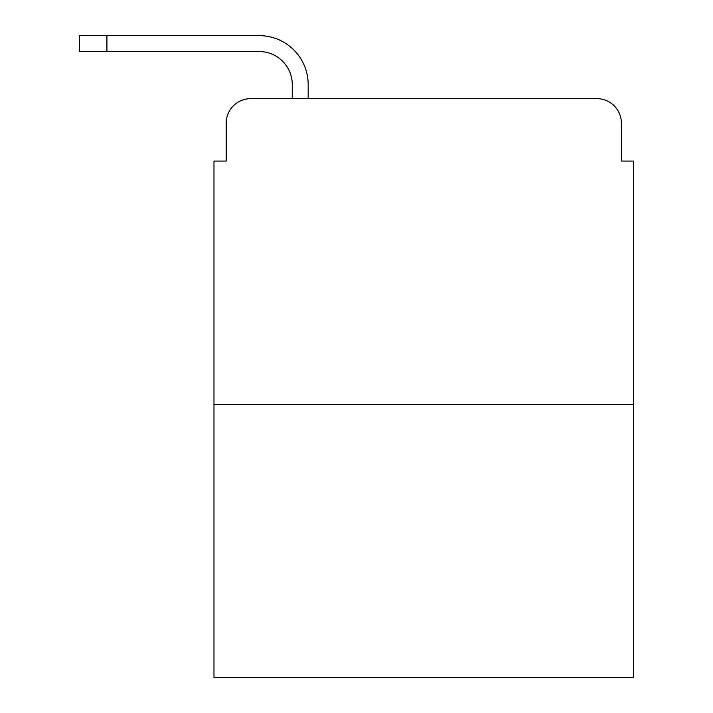 <?xml version="1.0" encoding="UTF-8"?>
<svg xmlns="http://www.w3.org/2000/svg" width="713" height="713" viewBox="0 0 713 713"><rect width="100%" height="100%" fill="white"/><g stroke="black" fill="none" stroke-linecap="round" stroke-linejoin="round"><path stroke-width="1.07" d="M226.199 123.126L226.199 161.058L226.199 123.126A24.465 24.465 0 0 1 250.673 98.661L292.268 98.661L292.268 84.589A33.03 33.03 0 0 0 259.238 51.559L79.393 51.559L79.393 35.65L259.238 35.65A48.939 48.939 0 0 1 308.176 84.589L308.176 98.661L596.906 98.661L250.673 98.661M633.607 404.521L213.971 404.521L213.971 677.35L633.607 677.35L633.607 161.058L621.38 161.058L621.38 123.126A24.465 24.465 0 0 0 596.906 98.661M213.971 404.521L213.971 161.058L226.199 161.058M621.38 161.058L621.38 123.126M292.268 84.589A33.03 33.03 0 0 0 259.238 51.559A33.03 33.03 0 0 1 292.268 84.589A33.03 33.03 0 0 0 259.238 51.559A33.03 33.03 0 0 1 292.268 84.589A33.03 33.03 0 0 0 259.238 51.559A33.03 33.03 0 0 1 292.268 84.589A33.03 33.03 0 0 0 259.238 51.559A33.03 33.03 0 0 1 292.268 84.589A33.03 33.03 0 0 0 259.238 51.559A33.03 33.03 0 0 1 292.268 84.589A33.03 33.03 0 0 0 259.238 51.559A33.03 33.03 0 0 1 292.268 84.589M106.914 35.65L259.238 35.65L106.914 35.65L259.238 35.65L106.914 35.65L259.238 35.65L106.914 35.65L259.238 35.65L106.914 35.65L259.238 35.65L106.914 35.65L259.238 35.65L106.914 35.65L106.914 51.559"/></g></svg>
